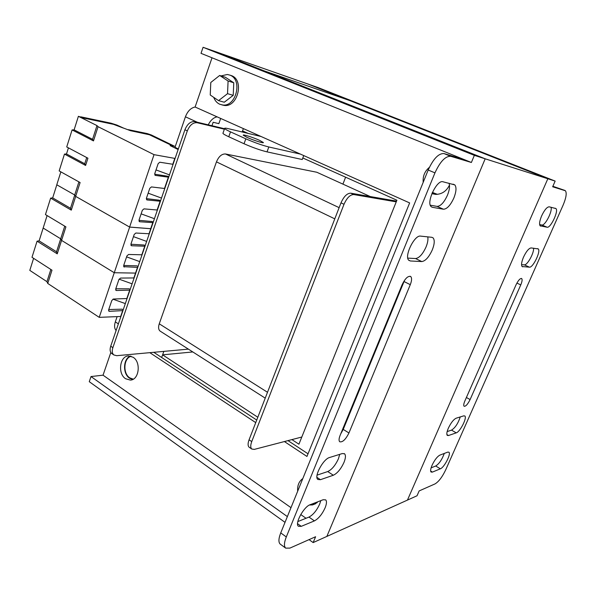 <?xml version="1.0" encoding="UTF-8"?>
<svg xmlns="http://www.w3.org/2000/svg" width="596" height="596" viewBox="0 0 596 596"><rect width="100%" height="100%" fill="white"/><g stroke="black" fill="none" stroke-linecap="round" stroke-linejoin="round"><path stroke-width="0.89" d="M156.025 169.92L169.458 174.874M123.454 128.051L116.868 125.048L111.035 123.186L80.773 116.823L83.03 117.948L113.478 124.333L123.432 128.103M128.341 129.749L130.412 130.68L149.969 134.875L173.443 146.281L170.121 145.625L178.144 149.529L170.098 145.595L173.421 146.251L148.836 134.472L130.479 130.695L113.59 124.355L83.03 117.948L78.389 116.309L74.113 129.861L92.566 139.322L93.483 140.909L72.094 129.921L66.722 146.951L87.925 158.208L85.6 165.45L64.472 154.081L59.168 170.918L80.11 182.54L75.662 196.375L74.709 194.974L78.91 181.877M175.246 146.586L151.347 134.987L147.309 133.593L128.364 129.675M178.338 148.948L175.418 147.525M115.684 290.088L116.339 290.505L115.699 289.03L118.909 279.546L120.556 278.071L134.122 277.952M108.584 310.889L109.269 311.335L108.614 309.913L111.802 300.526L113.441 299.036L127.067 298.529M123.186 309.86L122.128 309.182L108.748 309.525M109.269 311.335L122.932 310.598M130.181 289.462L129.109 288.799L115.78 288.784M116.339 290.505L129.943 290.148M129.608 290.416L126.732 298.805M33.607 258.336L29.8 270.383L46.942 281.662L50.854 269.459M47.099 215.573L39.112 240.873L37.071 241.171L31.99 257.293L51.994 270.197L47.74 283.435L46.942 281.662M37.071 241.171L57.246 253.836L56.531 251.78L60.695 238.802L61.567 240.397L114.261 272.737L135.545 273.095L133.795 278.205M39.112 240.873L56.531 251.78M122.59 310.896L120.683 316.476L99.212 317.348L47.74 283.435M60.859 171.857L56.776 184.782L74.709 194.974L56.814 184.805L52.679 197.902L50.645 198.11L71.289 210.142L75.699 196.397L129.652 227.091L99.212 317.348M50.645 198.11L45.452 214.582L65.918 226.86L57.246 253.836M123.677 266.688L137.505 267.38L135.545 273.095L114.261 272.737L61.567 240.397L60.695 238.802L43.165 228.052L60.695 238.802L64.748 226.16M119.088 279.159L132.111 283.83M112.949 299.17L125.331 303.595M130.949 245.41L131.53 245.746L130.904 244.174L134.197 234.474L135.843 233.029L149.268 233.759M124.296 267.06L123.663 265.533L126.918 255.937L128.565 254.477L142.057 254.797M138.041 266.509L136.961 265.861L123.692 265.451M145.193 245.656L144.098 245.023L130.882 244.241M131.53 245.746L144.992 246.23M144.679 246.446L141.744 255.021M52.679 197.902L70.492 208.265L71.289 210.142M129.652 227.091L150.751 228.73L148.963 233.952M70.492 208.265L74.746 195.019M133.459 236.634L146.646 241.417M126.598 256.869L139.725 261.607M148.143 193.179L161.501 198.081M141.133 213.86L154.431 218.71M227.53 93.676L228.089 81.011L219.656 75.461L210.79 82.494L210.239 94.995L218.553 100.627L227.53 93.676L233.222 95.338L233.774 82.784L225.377 77.271L219.656 75.461M218.553 100.627L224.282 102.221L233.222 95.338M228.089 81.011L233.774 82.784M213.733 97.364C214.977 100.687 216.989 102.981 219.768 104.255L222.733 105C236.202 106.989 242.892 79.573 229.929 75.141L227.329 74.493L221.071 75.908M221.854 104.889L224.342 105.44C237.789 107.429 244.472 80.088 231.531 75.655L230.138 75.208M154.908 175.157L155.347 175.395L154.759 173.66L158.163 163.609L159.817 162.224L173.078 164.31M146.527 199.66L147.018 199.936L146.422 198.259L149.782 188.329L151.436 186.928L164.779 188.515M139.084 221.421L139.62 221.734L139.01 220.11L142.34 210.291L143.986 208.868L157.404 210.03M153.246 222.166L152.099 221.518L138.95 220.311M139.62 221.734L153.083 222.636M168.78 176.841L167.603 176.222L154.647 174.196M155.347 175.395L168.653 177.206M168.303 177.355L164.429 188.679M160.555 200.845L159.393 200.204L146.333 198.617M147.018 199.936L160.413 201.262M160.048 201.448L157.039 210.224M68.428 147.86L66.499 153.969L64.472 154.081M72.094 129.921L74.113 129.861M66.499 153.969L84.729 163.758L85.6 165.45M152.71 222.859L150.706 228.7L129.608 227.061L75.662 196.375M151.079 228.477L150.706 228.7M92.566 139.322L96.977 125.592L98.049 126.687L154.029 154.662L174.799 158.394L172.736 164.429M154.029 154.662L129.608 227.061M98.049 126.687L93.483 140.909M84.729 163.758L86.718 157.567M78.389 116.309L96.977 125.592M437.382 194.341L432.398 192.426M555.152 181.087L552.656 186.772L565.448 190.78C566.908 193.134 566.14 197.902 563.131 205.091L445.704 469.834C442.262 477.023 438.701 481.71 435.02 483.907L419.152 490.925L417.029 495.768L407.455 500.089L547.828 178.755L307.432 83.85L218.054 52.537L264.006 70.82L349.718 100.545L264.006 70.82L485.181 158.804L555.152 181.087L318.204 87.619L307.432 83.85L547.828 178.755L407.455 500.089L326.861 536.415L485.181 158.804L326.861 536.415L313.161 542.583L315.597 536.735L289.909 548.104L285.685 548.134C283.875 546.376 284.076 542.651 286.296 536.951L434.953 172.862L428.189 170.024L280.738 532.899L286.296 536.951M248.055 133.392L242.55 130.919L243.377 128.594L242.17 131.984M371.233 264.14L396.899 200.234L302.813 157.977M291.906 439.595L298.924 444.199L373.767 257.837M163.848 351.387L161.665 357.496L162.611 354.851L257.815 417.252M316.886 502.845L313.995 503.24M192.799 351.945L162.611 354.851M133.266 379.168L129.742 377.857C122.62 373.446 123.603 358.084 131.127 356.259M448.356 428.189C446.777 431.944 446.426 434.35 447.291 435.4L448.497 435.527L456.231 432.86C460.075 431.884 467.331 417.677 464.835 415.993L463.748 415.852L456.119 418.213C453.526 419.48 450.934 422.802 448.356 428.189M432.078 465.245C430.573 468.806 430.238 471.071 431.064 472.039L432.398 472.099L440.34 468.814C444.236 467.532 451.336 453.78 448.915 452.208L447.715 452.126L439.87 455.12C437.211 456.566 434.618 459.941 432.078 465.245M523.512 257.129C521.537 261.92 521.06 265.049 522.096 266.531L529.464 267.172C533.025 267.827 541.079 251.102 538.24 248.912L531.096 247.929C528.801 248.286 526.275 251.356 523.512 257.129M541.667 215.819C539.574 220.885 539.067 224.223 540.14 225.817L547.121 227.225C550.592 228.335 558.869 210.895 555.956 208.578L549.192 206.819C546.979 206.946 544.468 209.948 541.667 215.819M516.009 284.881L464.85 401.011C463.71 403.723 463.442 405.466 464.053 406.234C465.692 406.569 467.711 404.341 470.11 399.558L520.77 284.888C522.111 281.692 522.431 279.606 521.746 278.608C520.233 278.108 518.326 280.195 516.009 284.881M564.852 190.415L552.872 186.295M460.261 416.932C458.1 423.428 455.188 427.824 451.522 430.126L447.149 431.586M444.273 453.437C442.046 459.553 439.2 463.74 435.728 465.998L431.094 467.86M533.591 248.197C534.128 253.069 527.259 265.406 524.324 264.84L521.545 264.676M551.091 207.274C552.485 211.573 544.96 226.026 541.868 224.997L539.633 224.603M247.057 137.4C253.404 140.321 264.207 143.696 263.35 142.511L259.446 140.284C253.181 137.415 242.527 134.063 243.243 135.21L247.057 137.4M432.286 249.91C434.551 244.099 434.827 240.099 433.128 237.908L431.854 237.312L420.582 236.113C414.429 234.727 403.857 256.608 408.856 260.333L410.361 260.974L421.812 261.57C425.47 261.018 428.964 257.129 432.286 249.91M427.764 236.88C428.271 239.495 427.697 242.863 426.043 246.968C422.743 254.164 419.241 258.023 415.554 258.552L407.798 258.105M453.906 197.902C456.312 191.659 456.625 187.33 454.837 184.916L442.932 181.765C436.853 179.552 425.976 202.655 431.176 206.663L432.428 207.311L443.484 209.233C447.037 209.047 450.509 205.27 453.906 197.902M449.019 183.203C450.025 186.019 449.518 189.99 447.492 195.13C444.117 202.476 440.638 206.231 437.054 206.395L430.305 205.195M343.989 462.399C345.695 458.1 345.889 455.24 344.577 453.824L342.298 453.556L329.551 457.512C323.211 458.965 313.69 476.822 317.854 479.467L320.432 479.691L333.32 475.243C337.381 473.291 340.934 469.007 343.989 462.399M339.727 454.353L338.416 458.793C335.384 465.379 331.823 469.633 327.74 471.555L317.057 475.131M325.111 507.829C326.712 503.799 326.899 501.147 325.662 499.858L323.174 499.731L310.136 504.715C303.781 506.675 294.461 523.847 298.44 526.283L301.248 526.342L314.412 520.897C318.547 518.662 322.116 514.303 325.111 507.829M320.782 500.647L319.68 504.089C316.7 510.548 313.131 514.877 308.974 517.082L297.836 521.567M312.915 503.657L315.828 503.62M309.495 505.006L312.498 504.931L318.048 501.69M432.175 192.925L435.117 194.363M431.869 193.663L435.765 194.4C441.919 194.251 446.493 191.152 449.481 185.103M130.412 356.065C123.059 358.65 122.508 373.834 129.608 378.244L132.595 379.51M125.585 378.736L130.382 380.099C139.121 379.935 141.259 362.07 133.102 357.228L128.505 355.931C119.744 356.028 117.494 373.729 125.585 378.736M174.799 147.882L185.423 116.801C187.643 111.124 190.869 107.861 195.115 107.019L409.638 202.923L306.955 456.447L284.404 441.554M302.805 478.588C298.954 481.345 297.248 485.554 297.68 491.208M429.358 167.364C424.739 171.246 422.683 176.215 423.205 182.279M306.031 518.267L300.742 514.542M290.99 507.665L103.041 375.175L110.826 352.504M195.115 107.019L212.02 57.782M255.736 422.616L149.82 352.668M287.361 516.598L91.017 376.553L103.041 375.175M201.016 53.342L471.384 162.477L474.349 155.355L485.181 158.804L218.054 52.537L203.08 47.293L201.016 53.342M308.02 453.802L287.987 440.615M256.734 420.053L153.783 352.303M116.108 330.497C114.387 328.538 114.127 325.662 115.326 321.877L117.121 316.625M91.017 376.553L89.266 381.686L285.022 522.357M309.056 539.633L313.161 542.583M348.943 432.979L410.286 284.672C411.806 280.753 411.978 278.071 410.808 276.618C408.171 275.568 405.28 278.25 402.151 284.657L340.1 435.415C338.863 438.596 338.737 440.712 339.72 441.763C342.581 442.455 345.658 439.528 348.943 432.979L343.221 429.403L340.756 433.836M428.189 170.024C433.374 158.722 438.649 153.239 444.005 153.574L450.747 156.308L471.384 162.477M450.747 156.308C445.435 155.996 440.176 161.516 434.953 172.862M474.349 155.355L203.08 47.293M303.714 155.571L302.232 159.519L267.03 151.876C260.206 150.207 252.548 147.495 244.047 143.755L228.775 136.76C225.146 135.083 223.195 133.929 222.926 133.303L223.016 133.072M220.676 118.448L218.851 123.655L213.167 122.269L211.96 125.734M217.123 116.861C213.584 117.531 210.611 120.191 208.227 124.84M444.005 153.574L464.873 159.847M404.595 280.202L343.221 429.403M280.388 544.23L280.187 544.081C278.354 542.308 278.541 538.583 280.738 532.899M261.085 136.514L228.313 128.661C225.757 128.058 224.528 127.991 224.632 128.46C224.915 129.064 226.867 130.196 230.503 131.865L245.813 138.816C254.336 142.533 262.009 145.26 268.818 146.974L300.451 154.111M224.379 129.198L197.12 122.724C193.015 122.381 189.744 125.1 187.323 130.889L112.867 347.662C111.817 351.014 112.137 353.443 113.821 354.94L116.704 355.693L188.396 349.137M342.923 184.127L345.606 177.198M316.796 172.244L370.258 196.553L316.796 172.244L225.489 153.977C221.772 153.82 218.762 156.45 216.46 161.866L159.251 323.807C158.163 327.182 158.432 329.603 160.056 331.056L160.54 331.369M224.543 128.729L194.713 121.621C190.601 121.279 187.338 123.99 184.916 129.764L110.722 346.209C109.679 349.561 109.999 351.99 111.69 353.488L112.07 353.748M396.541 201.12L350.746 193.171C347.103 193.223 343.847 196.449 340.986 202.864L249.068 439.803C247.75 443.431 247.772 445.905 249.135 447.223L249.448 447.432M396.243 201.858L353.763 194.557C350.135 194.616 346.887 197.857 344.011 204.279L251.735 441.599C250.409 445.234 250.424 447.708 251.78 449.026L254.306 449.391L301.807 437.024M446.881 434.581L448.497 435.527M430.64 471.011L432.398 472.099M522.074 266.509L522.774 266.822M540.274 225.929L540.699 226.107M516.896 283.078L520.77 284.888M466.4 397.495L470.11 399.558M541.868 224.997L547.121 227.225M524.324 264.84L529.464 267.172M435.728 465.998L440.34 468.814M451.522 430.126L456.231 432.86M197.313 122.24L185.423 116.801M115.326 321.877L118.38 323.874M404.088 281.565L410.286 284.672M297.575 523.72L301.248 526.342M308.974 517.082L314.412 520.897M316.953 477.359L320.432 479.691M327.74 471.555L333.32 475.243M431.385 206.849L432.428 207.311M437.054 206.395L443.484 209.233M408.692 260.161L410.361 260.974M415.554 258.552L421.812 261.57M268.818 146.974L267.03 151.876M244.047 143.755L245.813 138.816M230.503 131.865L228.775 136.76M197.12 122.724L194.713 121.621M187.323 130.889L184.916 129.764M112.867 347.662L110.722 346.209M267.507 392.272L159.251 323.807M339.124 207.646L225.489 153.977M334.781 218.851L216.46 161.866M251.735 441.599L249.068 439.803M353.763 194.557L350.746 193.171M344.011 204.279L340.986 202.864M222.733 105L224.342 105.44M317.176 502.592L315.858 503.098M521.321 278.414L521.746 278.608M555.047 208.205L555.956 208.578M537.592 248.621L538.24 248.912M431.839 237.312L433.128 237.908M453.012 184.149L454.837 184.916M344.16 453.556L344.577 453.824M312.498 504.931L315.701 503.702M130.382 380.099L130.867 380.039M280.187 544.081L285.685 548.134M410.003 276.224L410.808 276.618M224.632 128.46L222.926 133.303M113.821 354.94L111.69 353.488M265.227 398.143L160.056 331.056M251.78 449.026L249.135 447.223"/></g></svg>
